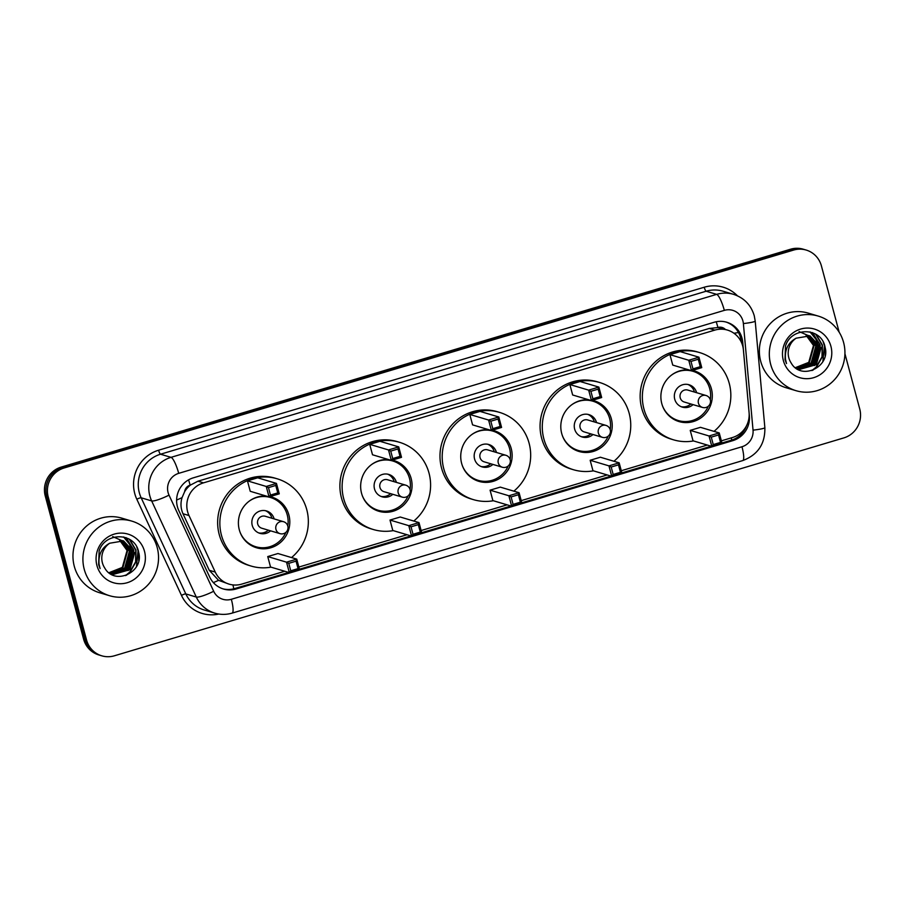 <?xml version="1.0" encoding="UTF-8"?>
<svg xmlns="http://www.w3.org/2000/svg" width="905" height="905" viewBox="0 0 905 905"><rect width="100%" height="100%" fill="white"/><g stroke="black" fill="none" stroke-linecap="round" stroke-linejoin="round"><path stroke-width="1.36" d="M721.364 440.848L732.484 437.522A23.349 22.625 106.6 0 0 749.08 412.612L743.401 349.918A23.349 22.625 106.6 0 0 742.688 345.936A23.349 22.625 106.6 0 0 727.473 330.087A23.349 22.625 106.6 0 0 714.814 330.11L203.501 482.851A23.349 22.625 106.6 0 0 188.987 515.522L215.243 572.073A23.349 22.625 106.6 0 0 229.089 584.132A23.349 22.625 106.6 0 0 241.748 584.11L284.781 571.259M184.631 491.709A23.349 22.625 -73.4 0 1 190.514 485.035L190.129 485.148A7.783 7.545 106.6 0 0 184.631 491.709L182.052 497.626C180.378 503.146 180.695 508.519 182.991 513.746L209.259 570.286L218.58 580.343L229.089 584.132M725.369 329.465A7.783 7.545 106.6 0 0 717.925 327.497L717.541 327.61A23.349 22.625 -73.4 0 1 721.952 328.447L727.473 330.087M717.541 327.61L709.271 328.458L197.957 481.2L190.514 485.035M298.876 567.05L407.035 534.742M421.13 530.534L507.117 504.843M521.201 500.635L607.198 474.944M621.283 470.736L707.28 445.056M741.987 338.085A23.349 22.625 106.6 0 0 726.772 322.248A23.349 22.625 106.6 0 0 714.113 322.271L193.297 477.84A23.349 22.625 106.6 0 0 178.783 510.522L209.643 576.96A23.349 22.625 106.6 0 0 223.49 589.019A23.349 22.625 106.6 0 0 236.137 588.997L732.779 440.656A23.349 22.625 106.6 0 0 749.374 415.734L742.7 342.067A23.349 22.625 106.6 0 0 741.987 338.085M726.036 322.044A23.349 22.625 -73.4 0 1 740.516 337.644A23.349 22.625 -73.4 0 1 741.218 341.626L741.263 342.022M844.931 353.697L859.75 409.003A23.349 22.625 -73.4 0 1 843.856 437.896L114.415 655.786A23.349 22.625 -73.4 0 1 101.756 655.808A23.349 22.625 -73.4 0 1 86.541 639.971L48.203 496.879A23.349 22.625 -73.4 0 1 64.085 467.987L793.538 250.085A23.349 22.625 -73.4 0 1 806.197 250.063A23.349 22.625 -73.4 0 1 821.412 265.912L839.173 332.214M101.756 655.808L98.803 654.937A23.349 22.625 -73.4 0 1 83.588 639.088L45.25 495.997A23.349 22.625 -73.4 0 1 61.144 467.104L790.585 249.214L792.056 249.644A23.349 22.625 -73.4 0 1 804.715 249.622A23.349 22.625 -73.4 0 0 792.056 249.644L62.615 467.546L792.056 249.644L793.538 250.085M45.25 495.997L46.721 496.438A23.349 22.625 -73.4 0 1 62.615 467.546A23.349 22.625 -73.4 0 0 46.721 496.438L85.07 639.53L46.721 496.438L48.203 496.879M100.285 655.378A23.349 22.625 -73.4 0 1 85.07 639.53A23.349 22.625 -73.4 0 0 100.285 655.378M288.706 572.424L234.667 588.567A23.349 22.625 -73.4 0 1 222.754 588.793M746.523 425.757A23.349 22.625 -73.4 0 1 731.308 440.215L721.941 443.009M711.194 446.222L621.871 472.896M611.113 476.109L521.789 502.795M511.031 506.008L421.707 532.694M410.961 535.907L299.453 569.211M790.585 249.214A23.349 22.625 -73.4 0 1 803.244 249.192L806.197 250.063M770.653 364.274A38.915 37.716 -73.4 0 1 780.811 325.981A38.915 37.716 -73.4 0 1 818.244 316.083A38.915 37.716 -73.4 0 1 843.596 342.486A38.915 37.716 -73.4 0 1 833.448 380.79A38.915 37.716 -73.4 0 1 796.015 390.689A38.915 37.716 -73.4 0 1 770.653 364.274M796.015 390.689L786.06 387.725A38.915 37.716 -73.4 0 1 760.709 361.31A38.915 37.716 -73.4 0 1 770.856 323.017A38.915 37.716 -73.4 0 1 808.289 313.119L818.244 316.083M798.47 369.161L815.767 364.466L820.484 347.531L809.692 335.789M795.744 368.041L799.466 369.444L816.344 364.636L821.073 347.701L809.986 335.879L796.106 338.199A17.602 17.048 -73.4 0 0 791.027 362.769C801.061 381.322 830.756 366.83 825.089 347.316C821.763 327.09 791.389 326.535 785.517 345.981L785.042 359.636L786.502 363.572L785.506 359.409C784.578 349.703 788.108 342.633 796.106 338.199M797.328 368.754L813.425 363.765L818.154 346.83L808.504 335.506M797.61 368.867L814.014 363.946L818.731 347L808.799 335.574M796.196 368.256L811.084 363.075L815.812 346.129L807.283 335.325M796.479 368.392L811.672 363.244L816.389 346.31L807.588 335.359M795.291 367.69L808.742 362.373L813.471 345.439L806.038 335.223M795.495 367.837L809.33 362.543L814.059 345.608L806.355 335.235M830.914 346.276A25.385 24.593 -73.4 0 1 813.64 377.679A25.385 24.593 -73.4 0 1 783.345 360.484A25.385 24.593 -73.4 0 1 800.62 329.081A25.385 24.593 -73.4 0 1 830.914 346.276M799.081 331.558L808.47 335.665L814.149 344.364M813.833 363.346L818.414 348.108M817.973 344.658L816.514 340.133M816.163 339.375L810.269 331.988M816.163 364.036L820.756 348.81M820.315 345.359L812.611 332.678M812.781 370.258L816.389 367.238L822.294 356.898L822.43 345.11L816.129 334.386M825.122 355.427L825.156 347.656M812.226 364.885L817.939 346.038M817.407 343.414L816.039 339.635M815.722 338.99L810.02 331.92M814.568 365.575L820.269 346.739M819.749 344.115L812.271 332.554M811.875 370.575L816.095 367.147L822.012 356.819L822.136 345.031L815.563 334.047M822.86 361.502L824.478 345.721L823.199 342.033M693.49 440.939A45.533 44.13 -73.4 0 1 673.592 439.841A45.533 44.13 -73.4 0 1 643.919 408.947A45.533 44.13 -73.4 0 1 655.797 364.138A45.533 44.13 -73.4 0 1 699.599 352.565A45.533 44.13 -73.4 0 1 729.272 383.46A45.533 44.13 -73.4 0 1 714.011 431.368M673.592 439.841L671.386 439.185A45.533 44.13 -73.4 0 1 641.713 408.291A45.533 44.13 -73.4 0 1 653.591 363.482A45.533 44.13 -73.4 0 1 697.382 351.909L699.599 352.565M692.483 370.405A26.471 25.645 -73.4 0 1 694.146 370.835A26.471 25.645 -73.4 0 1 711.398 388.799A26.471 25.645 -73.4 0 1 704.497 414.841A26.471 25.645 -73.4 0 1 679.044 421.572A26.471 25.645 -73.4 0 1 661.793 403.619A26.471 25.645 -73.4 0 1 688.784 369.862M669.949 354.658L672.743 365.088L691.533 370.688L688.739 360.258L669.949 354.658L680.164 351.604L698.954 357.204L701.748 367.634L691.533 370.688L692.97 368.867L700.255 366.695L698.264 359.24L690.967 361.412L692.97 368.867M690.232 430.373L693.026 440.803L711.828 446.403L709.034 435.972L690.232 430.373L700.447 427.318L719.237 432.918L722.043 443.36L711.828 446.403L713.253 444.593L720.55 442.409L718.547 434.954L711.262 437.138L713.253 444.593M690.967 361.412L688.739 360.258L698.954 357.204L698.264 359.24M711.262 437.138L709.034 435.972L719.237 432.918L718.547 434.954M722.043 443.36L720.55 442.409M701.748 367.634L700.255 366.695M671.748 374.919A25.691 24.888 -73.4 0 1 693.004 371.31A25.691 24.888 -73.4 0 1 709.746 388.743A25.691 24.888 -73.4 0 1 710.278 399.784M696.624 392.691A11.675 11.312 106.6 0 0 696.612 392.657A11.675 11.312 106.6 0 0 677.777 387.713A11.675 11.312 106.6 0 0 682.336 407.126A11.675 11.312 106.6 0 0 693.072 404.626M708.377 406.164A25.691 24.888 -73.4 0 1 678.343 420.554A25.691 24.888 -73.4 0 1 662.517 405.893M706.058 395.508L687.823 390.078A6.222 6.03 106.6 0 0 680.209 397.781A6.222 6.03 106.6 0 0 684.259 402.012L702.506 407.442A6.222 6.222 0 0 0 710.516 401.469A6.222 6.222 0 0 0 706.058 395.508A6.222 6.03 106.6 0 0 698.445 403.223A6.222 6.03 106.6 0 0 702.506 407.442M694.418 392.035A11.675 11.312 106.6 0 0 694.407 392.001A11.675 11.312 106.6 0 0 687.891 384.467M681.25 406.73A11.675 11.312 106.6 0 0 690.854 403.969M84.244 569.313A38.915 37.716 -73.4 0 1 94.403 531.02A38.915 37.716 -73.4 0 1 131.836 521.122A38.915 37.716 -73.4 0 1 157.199 547.525A38.915 37.716 -73.4 0 1 147.04 585.829A38.915 37.716 -73.4 0 1 109.607 595.728A38.915 37.716 -73.4 0 1 84.244 569.313M109.607 595.728L99.663 592.764A38.915 37.716 -73.4 0 1 74.301 566.349A38.915 37.716 -73.4 0 1 84.448 528.056A38.915 37.716 -73.4 0 1 121.881 518.158L131.836 521.122M112.073 574.2L129.358 569.505L134.087 552.57L123.284 540.828M109.347 573.069L113.057 574.483L129.947 569.675L134.664 552.74L123.578 540.907L109.697 543.226A17.602 17.048 -73.4 0 0 104.618 567.808C114.664 586.361 144.359 571.87 138.68 552.355C135.354 532.129 104.98 531.574 99.12 551.021L98.645 564.675L100.093 568.611L99.097 564.448C98.17 554.742 101.711 547.672 109.697 543.226M110.919 573.793L127.017 568.804L131.745 551.869L122.096 540.545M111.202 573.906L127.605 568.985L132.322 552.039L122.39 540.613M109.788 573.295L124.675 568.102L129.404 551.168L120.874 540.353M110.071 573.431L125.263 568.283L129.992 551.349L121.18 540.398M108.894 572.729L122.333 567.412L127.062 550.478L119.63 540.262M109.086 572.876L122.922 567.582L127.65 550.647L119.946 540.274M144.506 551.315A25.385 24.593 -73.4 0 1 127.232 582.718A25.385 24.593 -73.4 0 1 96.937 565.523A25.385 24.593 -73.4 0 1 114.211 534.12A25.385 24.593 -73.4 0 1 144.506 551.315M112.684 536.597L122.073 540.704L127.741 549.403M127.424 568.385L132.017 553.147M131.564 549.697L130.105 545.172M129.754 544.414L123.861 537.016M129.766 569.075L134.347 553.849M133.906 550.398L126.202 537.717M126.372 575.297L129.981 572.277L135.897 561.937L136.022 550.149L129.72 539.425M138.714 560.466L138.748 552.695M125.818 569.924L131.53 551.077M130.999 548.453L129.63 544.674M129.313 544.029L123.612 536.959M128.159 570.614L133.872 551.779M133.34 549.154L125.874 537.593M125.467 575.614L129.687 572.186L135.603 561.858L135.739 550.07L129.155 539.086M136.451 566.53L138.069 550.76L136.791 547.073M593.409 470.838A45.533 44.13 -73.4 0 1 573.51 469.74A45.533 44.13 -73.4 0 1 543.848 438.846A45.533 44.13 -73.4 0 1 555.727 394.037A45.533 44.13 -73.4 0 1 599.517 382.453A45.533 44.13 -73.4 0 1 629.19 413.359A45.533 44.13 -73.4 0 1 613.929 461.256M573.51 469.74L571.304 469.084A45.533 44.13 -73.4 0 1 541.631 438.19A45.533 44.13 -73.4 0 1 553.509 393.381A45.533 44.13 -73.4 0 1 597.311 381.797L599.517 382.453M592.402 400.304A26.471 25.645 -73.4 0 1 594.076 400.734A26.471 25.645 -73.4 0 1 611.316 418.687A26.471 25.645 -73.4 0 1 604.416 444.74A26.471 25.645 -73.4 0 1 578.962 451.459A26.471 25.645 -73.4 0 1 561.711 433.506A26.471 25.645 -73.4 0 1 588.702 399.761M569.867 384.546L572.661 394.987L591.463 400.587L588.657 390.146L569.867 384.546L580.082 381.503L598.872 387.102L601.667 397.533L591.463 400.587L592.888 398.766L600.185 396.582L598.182 389.139L590.886 391.311L592.888 398.766M590.162 460.272L592.956 470.702L611.746 476.302L608.952 465.871L590.162 460.272L600.366 457.217L619.167 462.817L621.961 473.247L611.746 476.302L613.171 474.48L620.468 472.308L618.477 464.853L611.18 467.037L613.171 474.48M590.886 391.311L588.657 390.146L598.872 387.102L598.182 389.139M611.18 467.037L608.952 465.871L619.167 462.817L618.477 464.853M621.961 473.247L620.468 472.308M601.667 397.533L600.185 396.582M571.666 404.807A25.691 24.888 -73.4 0 1 592.933 401.209A25.691 24.888 -73.4 0 1 609.665 418.63A25.691 24.888 -73.4 0 1 610.196 429.683M596.542 422.59A11.675 11.312 106.6 0 0 596.531 422.556A11.675 11.312 106.6 0 0 577.695 417.601A11.675 11.312 106.6 0 0 582.266 437.013A11.675 11.312 106.6 0 0 592.99 434.524M608.296 436.063A25.691 24.888 -73.4 0 1 578.261 450.441A25.691 24.888 -73.4 0 1 562.435 435.791M605.988 425.407L587.741 419.965A6.222 6.03 106.6 0 0 580.128 427.68A6.222 6.03 106.6 0 0 584.189 431.9L602.425 437.341A6.222 6.222 0 0 0 610.434 431.368A6.222 6.222 0 0 0 605.988 425.407A6.222 6.03 106.6 0 0 598.375 433.11A6.222 6.03 106.6 0 0 602.425 437.341M594.336 421.934A11.675 11.312 106.6 0 0 594.325 421.9A11.675 11.312 106.6 0 0 587.809 414.366M581.168 436.629A11.675 11.312 106.6 0 0 590.773 433.868M493.338 500.737A45.533 44.13 -73.4 0 1 473.439 499.639A45.533 44.13 -73.4 0 1 443.767 468.745A45.533 44.13 -73.4 0 1 455.645 423.936A45.533 44.13 -73.4 0 1 499.436 412.352A45.533 44.13 -73.4 0 1 529.108 443.246A45.533 44.13 -73.4 0 1 513.859 491.155M473.439 499.639L471.222 498.983A45.533 44.13 -73.4 0 1 441.55 468.089A45.533 44.13 -73.4 0 1 453.428 423.269A45.533 44.13 -73.4 0 1 497.23 411.696L499.436 412.352M492.32 430.192A26.471 25.645 -73.4 0 1 493.994 430.633A26.471 25.645 -73.4 0 1 511.235 448.586A26.471 25.645 -73.4 0 1 504.334 474.627A26.471 25.645 -73.4 0 1 478.881 481.358A26.471 25.645 -73.4 0 1 461.641 463.405A26.471 25.645 -73.4 0 1 488.621 429.66M469.786 414.445L472.58 424.875L491.381 430.475L488.587 420.044L469.786 414.445L480.001 411.39L498.791 416.99L501.585 427.432L491.381 430.475L492.806 428.665L500.103 426.481L498.101 419.026L490.804 421.21L492.806 428.665M490.08 490.159L492.874 500.601L511.664 506.2L508.87 495.759L490.08 490.159L500.284 487.116L519.085 492.716L521.88 503.146L511.664 506.2L513.09 504.379L520.386 502.196L518.395 494.752L511.099 496.924L513.09 504.379M490.804 421.21L488.587 420.044L498.791 416.99L498.101 419.026M511.099 496.924L508.87 495.759L519.085 492.716L518.395 494.752M521.88 503.146L520.386 502.196M501.585 427.432L500.103 426.481M471.584 434.705A25.691 24.888 -73.4 0 1 492.852 431.097A25.691 24.888 -73.4 0 1 509.583 448.529A25.691 24.888 -73.4 0 1 510.115 459.582M496.46 452.489A11.675 11.312 106.6 0 0 496.46 452.455A11.675 11.312 106.6 0 0 477.614 447.5A11.675 11.312 106.6 0 0 482.184 466.912A11.675 11.312 106.6 0 0 492.908 464.423M508.214 465.962A25.691 24.888 -73.4 0 1 478.179 480.34A25.691 24.888 -73.4 0 1 462.365 465.69M505.906 455.294L487.659 449.864A6.222 6.03 106.6 0 0 480.046 457.568A6.222 6.03 106.6 0 0 484.107 461.799L502.343 467.229A6.222 6.222 0 0 0 510.352 461.267A6.222 6.222 0 0 0 505.906 455.294A6.222 6.03 106.6 0 0 498.293 463.009A6.222 6.03 106.6 0 0 502.343 467.229M494.254 451.821A11.675 11.312 106.6 0 0 494.243 451.799A11.675 11.312 106.6 0 0 487.727 444.265M481.098 466.528A11.675 11.312 106.6 0 0 490.702 463.767M393.256 530.624A45.533 44.13 -73.4 0 1 373.358 529.527A45.533 44.13 -73.4 0 1 343.685 498.632A45.533 44.13 -73.4 0 1 355.563 453.824A45.533 44.13 -73.4 0 1 399.354 442.251A45.533 44.13 -73.4 0 1 429.027 473.145A45.533 44.13 -73.4 0 1 413.777 521.054M373.358 529.527L371.141 528.871A45.533 44.13 -73.4 0 1 341.468 497.976A45.533 44.13 -73.4 0 1 353.346 453.167A45.533 44.13 -73.4 0 1 397.148 441.595L399.354 442.251M392.238 460.091A26.471 25.645 -73.4 0 1 393.913 460.521A26.471 25.645 -73.4 0 1 411.153 478.485A26.471 25.645 -73.4 0 1 404.252 504.526A26.471 25.645 -73.4 0 1 378.799 511.257A26.471 25.645 -73.4 0 1 361.559 493.293A26.471 25.645 -73.4 0 1 388.539 459.548M369.704 444.344L372.509 454.774L391.299 460.374L388.505 449.943L369.704 444.344L379.919 441.289L398.72 446.889L401.515 457.319L391.299 460.374L392.725 458.552L400.021 456.38L398.019 448.925L390.734 451.097L392.725 458.552M389.998 520.058L392.793 530.488L411.583 536.088L408.789 525.658L389.998 520.058L400.214 517.004L419.004 522.604L421.798 533.045L411.583 536.088L413.019 534.278L420.305 532.095L418.314 524.64L411.017 526.823L413.019 534.278M390.734 451.097L388.505 449.943L398.72 446.889L398.019 448.925M411.017 526.823L408.789 525.658L419.004 522.604L418.314 524.64M421.798 533.045L420.305 532.095M401.515 457.319L400.021 456.38M371.514 464.604A25.691 24.888 -73.4 0 1 392.77 460.996A25.691 24.888 -73.4 0 1 409.501 478.428A25.691 24.888 -73.4 0 1 410.044 489.469M396.39 482.376A11.675 11.312 106.6 0 0 396.379 482.342A11.675 11.312 106.6 0 0 377.543 477.399A11.675 11.312 106.6 0 0 382.102 496.811A11.675 11.312 106.6 0 0 392.827 494.311M408.144 495.85A25.691 24.888 -73.4 0 1 378.098 510.239A25.691 24.888 -73.4 0 1 362.283 495.578M405.825 485.193L387.578 479.752A6.222 6.03 106.6 0 0 379.964 487.467A6.222 6.03 106.6 0 0 384.025 491.698L402.273 497.128A6.222 6.222 0 0 0 410.27 491.155A6.222 6.222 0 0 0 405.825 485.193A6.222 6.03 106.6 0 0 398.211 492.908A6.222 6.03 106.6 0 0 402.273 497.128M394.173 481.72A11.675 11.312 106.6 0 0 394.161 481.686A11.675 11.312 106.6 0 0 387.645 474.152M381.016 496.415A11.675 11.312 106.6 0 0 390.621 493.655M271.002 567.152A45.533 44.13 -73.4 0 1 251.104 566.055A45.533 44.13 -73.4 0 1 221.431 535.16A45.533 44.13 -73.4 0 1 233.309 490.34A45.533 44.13 -73.4 0 1 277.1 478.768A45.533 44.13 -73.4 0 1 306.772 509.662A45.533 44.13 -73.4 0 1 291.523 557.571M251.104 566.055L248.886 565.387A45.533 44.13 -73.4 0 1 219.214 534.493A45.533 44.13 -73.4 0 1 231.092 489.684A45.533 44.13 -73.4 0 1 274.894 478.112L277.1 478.768M269.984 496.607A26.471 25.645 -73.4 0 1 271.658 497.049A26.471 25.645 -73.4 0 1 288.899 515.002A26.471 25.645 -73.4 0 1 281.998 541.043A26.471 25.645 -73.4 0 1 256.545 547.774A26.471 25.645 -73.4 0 1 239.305 529.821A26.471 25.645 -73.4 0 1 266.285 496.064M247.45 480.86L250.244 491.291L269.045 496.89L266.251 486.46L247.45 480.86L257.665 477.806L276.455 483.406L279.26 493.836L269.045 496.89L270.471 495.069L277.767 492.897L275.765 485.442L268.48 487.625L270.471 495.069M267.744 556.575L270.538 567.016L289.329 572.605L286.534 562.175L267.744 556.575L277.959 553.532L296.75 559.132L299.544 569.562L289.329 572.605L290.765 570.795L298.05 568.611L296.059 561.157L288.763 563.34L290.765 570.795M268.48 487.625L266.251 486.46L276.455 483.406L275.765 485.442M288.763 563.34L286.534 562.175L296.75 559.132L296.059 561.157M299.544 569.562L298.05 568.611M279.26 493.836L277.767 492.897M249.26 501.121A25.691 24.888 -73.4 0 1 270.516 497.512A25.691 24.888 -73.4 0 1 287.247 514.945A25.691 24.888 -73.4 0 1 287.79 525.986M274.136 518.904A11.675 11.312 106.6 0 0 274.125 518.87A11.675 11.312 106.6 0 0 255.289 513.916A11.675 11.312 106.6 0 0 259.848 533.328A11.675 11.312 106.6 0 0 270.572 530.839M285.889 532.378A25.691 24.888 -73.4 0 1 255.844 546.756A25.691 24.888 -73.4 0 1 240.029 532.106M283.57 521.71L265.323 516.28A6.222 6.03 106.6 0 0 257.71 523.984A6.222 6.03 106.6 0 0 261.771 528.215L280.018 533.645A6.222 6.222 0 0 0 288.016 527.672A6.222 6.222 0 0 0 283.57 521.71A6.222 6.03 106.6 0 0 275.957 529.425A6.222 6.03 106.6 0 0 280.018 533.645M271.919 518.237A11.675 11.312 106.6 0 0 271.907 518.203A11.675 11.312 106.6 0 0 265.391 510.669M258.762 532.932A11.675 11.312 106.6 0 0 268.366 530.172M176.611 500.046A23.349 3.892 -24.9 0 0 182.052 497.626M717.925 327.497A23.349 4.876 -106.6 0 0 716.217 321.75M731.738 440.079A23.349 4.876 -106.6 0 0 731.285 437.884M233.773 588.804A23.349 4.876 -106.6 0 0 232.936 584.913M733.955 333.255A23.349 2.195 -5.2 0 0 738.457 332.508M213.354 582.594A23.349 3.892 -24.9 0 0 218.58 580.343M190.129 485.148A23.349 4.876 -106.6 0 0 188.568 479.865M709.271 328.458L714.814 330.11M209.259 570.286L215.243 572.073M182.991 513.746L188.987 515.522M197.957 481.2L203.501 482.851M742.903 320.913A15.566 15.091 106.6 0 0 724.328 310.37L178.704 473.349A15.566 15.091 106.6 0 0 169.02 495.137L213.671 591.27A15.566 15.091 106.6 0 0 231.341 599.291L741.976 446.753A15.566 15.091 106.6 0 0 753.039 430.147L743.378 323.571A15.566 15.091 106.6 0 0 742.903 320.913M213.671 591.27A15.566 2.591 -24.9 0 1 196.306 597.051L151.655 500.918A31.132 30.17 -73.4 0 1 149.834 495.872A31.132 30.17 -73.4 0 1 171.022 457.342L716.647 294.363A31.132 30.17 -73.4 0 1 733.525 294.329L723.016 291.206A31.132 30.17 106.6 0 0 706.138 291.229L160.513 454.22A31.132 30.17 106.6 0 0 139.325 492.739A31.132 30.17 106.6 0 0 141.157 497.784L185.808 593.918A31.132 30.17 106.6 0 0 204.27 610.004L214.768 613.126A31.132 30.17 -73.4 0 1 196.306 597.051L185.808 593.918A3.892 0.645 155.1 0 0 181.464 595.366L136.813 499.232A35.024 33.938 -73.4 0 1 158.601 450.215L704.226 287.236A3.892 0.815 -106.6 0 0 706.138 291.229L716.647 294.363A15.566 3.247 73.4 0 1 724.328 310.37M136.813 499.232A3.892 0.645 155.1 0 1 141.157 497.784L151.655 500.918A15.566 2.591 -24.9 0 0 169.02 495.137M704.226 287.236A35.024 33.938 -73.4 0 1 737.428 295.799M218.84 614.043A35.024 33.938 -73.4 0 1 181.464 595.366M64.085 467.987L61.144 467.104M86.541 639.971L83.588 639.088M178.704 473.349A15.566 3.247 73.4 0 0 171.022 457.342L160.513 454.22A3.892 0.815 -106.6 0 1 158.601 450.215M231.341 599.291A15.566 3.247 73.4 0 1 232.11 613.115L742.745 460.577C757.858 454.864 765.223 443.88 764.861 427.646L755.2 321.06A15.566 1.471 -5.2 0 1 743.378 323.571M741.976 446.753A15.566 3.247 73.4 0 1 742.745 460.577M753.039 430.147A15.566 1.471 -5.2 0 0 764.861 427.646M741.218 341.626L742.7 342.067M731.308 440.215L732.779 440.656M234.667 588.567L236.137 588.997M755.2 321.06L754.261 315.788C751.037 305.008 744.125 297.858 733.525 294.329M214.768 613.126C220.537 614.812 226.318 614.8 232.11 613.115M693.004 371.31L688.015 369.828M678.343 420.554L673.343 419.06M592.933 401.209L587.933 399.716M578.261 450.441L573.261 448.959M492.852 431.097L487.852 429.615M478.179 480.34L473.179 478.847M392.77 460.996L387.77 459.514M378.098 510.239L373.109 508.746M270.516 497.512L265.516 496.031M255.844 546.756L250.855 545.263"/></g></svg>
